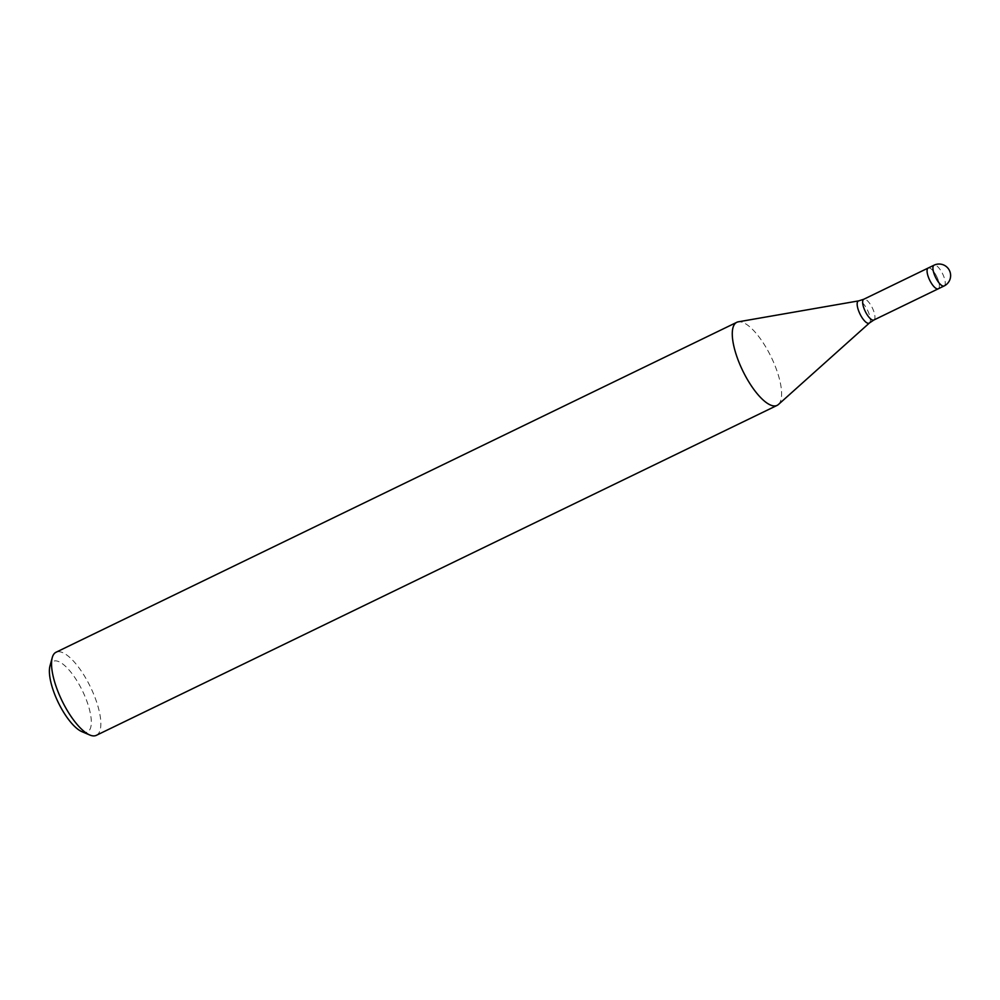 <?xml version="1.0" encoding="UTF-8"?>
<svg xmlns="http://www.w3.org/2000/svg" width="1000" height="1000" viewBox="0 0 1000 1000"><rect width="100%" height="100%" fill="white"/><g stroke="black" fill="none" stroke-linecap="round" stroke-linejoin="round"><path stroke-width="0.75" stroke-dasharray="5 3.75" d="M928.138 268.05L928.188 268.025A11.538 3.95 64.1 0 1 933.675 271.588A11.538 3.95 64.1 0 1 938.8 282.038A11.538 3.95 64.1 0 1 938.263 288.8A11.538 3.95 64.1 0 0 936.688 276.512A11.538 3.95 64.1 0 0 928.188 268.025A11.538 3.95 64.1 0 0 929.762 280.312M778.462 404.45A46.175 15.788 64.1 0 0 770.8 356.238A46.175 15.788 64.1 0 0 738.288 321.825M96.337 735.337A46.175 15.788 64.1 0 0 90.05 686.175A46.175 15.788 64.1 0 0 56.062 652.237M778.375 404.538A46.175 15.788 64.1 0 0 770.8 356.238A46.175 15.788 64.1 0 0 738.4 321.812M81.888 731.65A39.25 13.425 64.1 0 0 82.125 690.163A39.25 13.425 64.1 0 0 50 665.863M873.838 320.025A11.538 3.95 64.1 0 0 872.262 307.738A11.538 3.95 64.1 0 0 863.775 299.25M869.475 322.95A12.325 4.213 64.1 0 0 867.45 310.05A12.325 4.213 64.1 0 0 858.775 300.863M944.112 285.963A11.538 3.95 64.1 0 0 942.55 273.675A11.538 3.95 64.1 0 0 939.538 268.75A11.538 3.95 64.1 0 0 934.05 265.188"/><path stroke-width="1.5" d="M928.138 268.05L863.775 299.25L858.775 300.863L738.288 321.825A46.175 15.788 64.1 0 0 743.088 371.463A46.175 15.788 64.1 0 0 777.087 405.4A46.175 15.788 64.1 0 0 778.462 404.45M738.4 321.812A46.175 15.788 64.1 0 0 736.812 322.3L56.062 652.237A46.175 15.788 64.1 0 0 52.263 657.6A46.175 15.788 64.1 0 0 62.337 701.4A46.175 15.788 64.1 0 0 89.775 735A46.175 15.788 64.1 0 0 96.337 735.337L777.087 405.4M736.812 322.3A46.175 15.788 64.1 0 0 743.088 371.463A46.175 15.788 64.1 0 0 778.375 404.538L869.475 322.95L873.838 320.025A11.538 3.95 64.1 0 1 865.337 311.537A11.538 3.95 64.1 0 1 863.775 299.25M52.263 657.6L50 665.863A39.25 13.425 64.1 0 0 58.562 703.1A39.25 13.425 64.1 0 0 81.888 731.65L89.775 735M929.762 280.312A11.538 3.95 64.1 0 0 938.263 288.8A11.538 3.95 64.1 0 1 932.775 285.238A11.538 3.95 64.1 0 1 927.65 274.8A11.538 3.95 64.1 0 1 928.188 268.025L934.05 265.188A11.538 3.95 64.1 0 0 935.625 277.475A11.538 3.95 64.1 0 0 938.637 282.4A11.538 3.95 64.1 0 0 944.112 285.963A11.538 11.538 0 0 0 949.438 270.475A11.538 11.538 0 0 0 934.05 265.188M858.775 300.863A12.325 4.213 64.1 0 0 860.05 314.125A12.325 4.213 64.1 0 0 869.475 322.95M938.213 288.825L873.838 320.025M944.112 285.963L938.263 288.8"/></g></svg>
